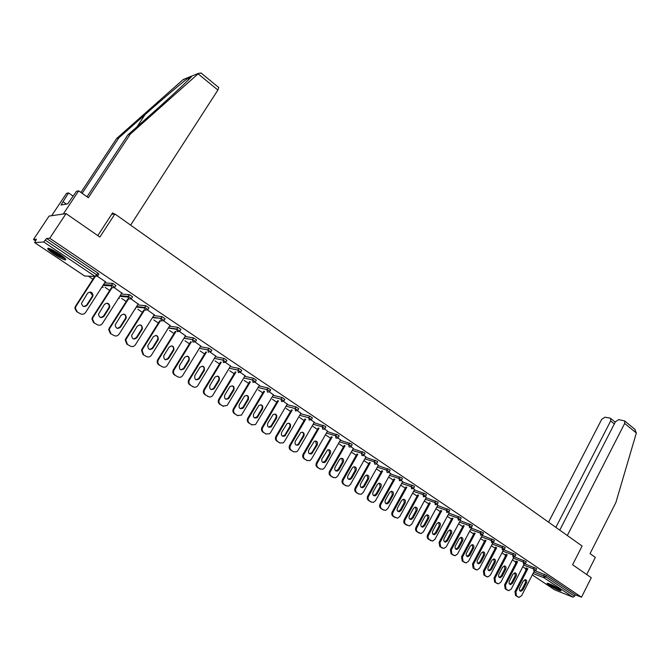 <?xml version="1.0" encoding="UTF-8"?>
<svg xmlns="http://www.w3.org/2000/svg" width="670" height="670" viewBox="0 0 670 670"><rect width="100%" height="100%" fill="white"/><g stroke="black" fill="none" stroke-linecap="round" stroke-linejoin="round"><path stroke-width="1" d="M54.153 254.165C58.91 257.272 62.519 259.181 64.99 259.885C67.042 260.01 65.191 258.059 59.421 254.022C54.647 250.898 51.012 248.972 48.525 248.252C46.465 248.151 48.34 250.119 54.153 254.165M549.157 585.086C554.14 588.193 558.026 590.111 560.815 590.848C561.477 590.84 560.899 590.22 559.09 588.989C554.09 585.873 550.196 583.938 547.407 583.202C546.737 583.21 547.323 583.838 549.157 585.086M33.5 239.483L36.414 239.257L34.639 242.59L43.768 241.987L46.573 238.487L49.739 238.244L66.062 213.613L49.086 216.083L33.5 239.483L35.41 240.756M88.323 276.149L92.929 279.231M105.115 287.388L109.713 290.462M121.622 298.426L126.203 301.492M137.852 309.289L142.417 312.337M153.807 319.959L158.355 323.007M169.493 330.452L174.033 333.484M184.92 340.77L189.442 343.794M200.095 350.921L204.601 353.936M215.02 360.904L219.509 363.911M229.701 370.728L234.173 373.718M244.148 380.392L248.603 383.374M258.369 389.906L262.808 392.88M272.355 399.261L276.785 402.226M286.132 408.482L290.546 411.43M299.691 417.552L304.088 420.492M313.041 426.48L317.421 429.411M326.181 435.274L330.545 438.188M339.129 443.934L343.476 446.84M351.876 452.459L356.214 455.357M364.438 460.859L368.751 463.749M376.808 469.134L381.113 472.015M389.002 477.291L393.282 480.156M401.012 485.323L405.275 488.179M412.846 493.246L417.1 496.085M424.512 501.051L428.75 503.882M436.011 508.739L440.232 511.562M447.342 516.319L451.546 519.133M458.573 523.84L462.702 526.595M469.653 531.251L473.707 533.957M480.583 538.554L484.46 541.151M491.353 545.757L494.988 548.194M501.972 552.867L505.364 555.137M512.45 559.877L515.599 561.979M522.784 566.787L525.699 568.738M66.062 213.613L99.88 237.054L114.922 213.973L111.63 214.383M114.922 213.973L582.096 546.017L572.59 564.751L591.283 577.716L581.493 597.213L575.321 594.784L546.477 575.354L545.74 576.795L574.6 596.208L575.321 594.784M574.6 596.208L572.951 597.146L554.609 589.809M49.739 238.244L581.493 597.213M46.573 238.487L97.812 273.017L98.9 274.105L97.837 275.747M535.397 570.832L546.477 575.354M104.579 282.933L112.719 283.377L115.885 285.554L114.846 287.179M112.15 285.336L111.421 285.286M121.245 293.996L129.452 294.658L132.576 296.802L131.555 298.401M137.626 304.892L145.901 305.746L148.983 307.848L147.978 309.44M153.715 315.603L162.065 316.642L165.105 318.711L164.125 320.277M169.535 326.139L177.952 327.354L180.95 329.389L179.987 330.938M185.088 336.507L193.571 337.881L196.528 339.883L195.581 341.424M200.372 346.708L208.923 348.233L211.854 350.201L210.924 351.725M215.405 356.741L224.04 358.416L226.929 360.359L226.016 361.875M230.195 366.624L238.905 368.425L241.761 370.342L240.857 371.85M244.743 376.339L253.528 378.282L256.35 380.166L255.454 381.666M259.055 385.912L267.908 387.972L270.705 389.831L269.817 391.322M273.134 395.325L282.062 397.503L284.834 399.337L283.954 400.828M286.995 404.596L295.989 406.891L298.728 408.692L297.865 410.174M300.637 413.725L309.699 416.12L312.413 417.904L311.55 419.378M314.062 422.711L325.293 426.304L325.871 426.966L325.025 428.44M327.278 431.564L338.568 435.249L339.129 435.894L338.291 437.359M340.301 440.282L351.633 444.051L352.185 444.679L351.356 446.136M353.115 448.867L364.505 452.727L365.033 453.33L364.212 454.788M365.745 457.325L377.177 461.262L377.687 461.856L376.883 463.305M378.173 465.65L389.655 469.678L390.158 470.248L389.354 471.688M390.426 473.866L401.95 477.961L402.435 478.514L401.64 479.955M402.494 481.948L414.06 486.119L414.529 486.663L413.742 488.095M414.387 489.921L425.994 494.159L426.447 494.686L425.676 496.11M426.112 497.776L437.744 502.081L438.197 502.592L437.426 504.016M437.661 505.523L449.336 509.887L449.771 510.381L449 511.796M449.042 513.153L460.751 517.583L461.178 518.061L460.416 519.476M460.265 520.682L472.007 525.171L472.417 525.632L471.672 527.039M471.337 528.102L483.095 532.642L483.497 533.094L482.76 534.493M482.241 535.414L494.033 540.012L494.427 540.456L493.69 541.846M493.003 542.633L504.82 547.281L505.197 547.708L504.468 549.099M503.748 549.794L515.448 554.442L515.816 554.861L515.104 556.242M514.451 556.904L525.933 561.51L526.293 561.912L525.582 563.294M524.995 563.914L536.276 568.478L536.628 568.872L535.925 570.245M460.424 520.381L459.997 519.987M449.21 512.851L448.582 512.316M437.828 505.205L436.991 504.535M426.288 497.45L425.241 496.629M414.579 489.586L413.306 488.614M402.687 481.604L401.204 480.482M390.627 473.506L388.91 472.216M378.382 465.281L376.431 463.833M365.962 456.932L363.768 455.324M353.341 448.465L350.904 446.681M340.536 439.863L337.839 437.895M327.529 431.128L324.565 428.984M314.322 422.259L311.089 419.923M300.905 413.256L297.396 410.718M287.279 404.102L283.485 401.372M273.444 394.806L269.348 391.875L269.734 391.464L269.064 390.719L266.936 389.613L267.908 387.972M259.374 385.367L254.198 381.691M245.078 375.769L239.567 371.858M230.555 366.021L224.693 361.867M215.79 356.113L209.568 351.7M200.782 346.038L195.138 342.002M185.523 335.796L179.535 331.516M170.004 325.385L163.664 320.855M154.217 314.8L147.526 310.001M138.162 304.029L131.094 298.962M121.831 293.083L114.386 287.731M80.149 313.644L76.648 311.651L80.149 313.644C82.268 314.741 84.068 314.356 85.542 312.496L105.383 281.685L105.81 281.97L97.376 276.3M518.262 597.071L515.548 595.521L519.133 597.355L521.637 595.647L534.35 570.949M515.548 595.521L514.962 591.535L515.892 591.92L527.918 568.637M515.892 591.92L516.486 595.915M526.411 582.975C527.064 581.116 526.662 579.994 525.213 579.617L523.329 580.94L519.711 587.958C519.049 589.793 519.443 590.906 520.866 591.308L522.801 589.977L526.411 582.975L525.473 582.599L525.196 579.617M517.902 596.92L517.332 596.677M514.962 591.535L526.98 568.277M520.866 591.308L519.979 590.94L521.863 589.592L525.473 582.599M507.902 590.37L505.172 588.804L508.815 590.655L511.31 588.947L524.158 564.132M505.172 588.804L504.569 584.784L505.498 585.17L517.659 561.753M505.498 585.17L506.093 589.198M516.135 576.2C516.805 574.307 516.386 573.177 514.895 572.808L513.019 574.14L509.359 581.192C508.689 583.059 509.091 584.181 510.557 584.575L512.491 583.235L516.135 576.2L515.205 575.823L514.912 572.808M507.567 590.228L506.981 589.977M504.569 584.784L516.721 561.393M510.557 584.575L509.627 584.19L511.562 582.858L515.205 575.823M497.4 583.57L494.644 582.004L498.354 583.871L500.85 582.155L513.907 557.08M494.644 582.004L494.033 577.942L494.954 578.327L507.257 554.768M494.954 578.327L495.566 582.389M505.724 569.324C506.394 567.406 505.967 566.267 504.435 565.907L502.559 567.239L498.857 574.332C498.187 576.225 498.606 577.364 500.113 577.749L502.039 576.409L505.724 569.324L504.803 568.964L504.485 565.907M497.09 583.444L496.478 583.185M494.033 577.942L506.327 554.417M499.15 577.364L501.11 576.033L504.803 568.964M486.747 576.677L483.975 575.103L487.76 576.987L490.247 575.262L503.538 549.877M483.975 575.103L483.355 571.007L484.268 571.384L496.713 547.683M484.268 571.384L484.887 575.48M495.172 562.365C495.85 560.405 495.398 559.257 493.824 558.914L491.964 560.246L488.221 567.373C487.534 569.307 487.969 570.455 489.519 570.823L491.437 569.483L495.172 562.365L494.251 562.004L493.916 558.914M486.47 576.569L485.834 576.301M483.355 571.007L495.792 547.34M488.531 570.446L490.524 569.115L494.251 562.004M475.951 569.693L473.154 568.101L477.015 570.011L479.494 568.286L493.07 542.499M473.154 568.101L472.526 563.981L473.43 564.349L486.026 540.497M473.43 564.349L474.058 568.478M484.469 555.304C485.155 553.311 484.686 552.147 483.062 551.82L481.211 553.152L477.425 560.321C476.739 562.289 477.191 563.445 478.782 563.805L480.692 562.457L484.469 555.304L483.556 554.944L483.196 551.82M475.7 569.592L475.038 569.324M472.526 563.981L485.105 540.162M477.76 563.437L479.787 562.096L483.556 554.944M464.997 562.607L462.183 561.008L466.119 562.926L468.581 561.2L482.425 535.062M462.183 561.008L461.538 556.845L462.434 557.206L475.181 533.219M462.434 557.206L463.079 561.376M473.615 548.144C474.31 546.109 473.824 544.936 472.149 544.626L470.315 545.966L466.488 553.169C465.784 555.17 466.261 556.343 467.903 556.686L469.796 555.338L473.615 548.144L472.71 547.792L472.325 544.626M464.779 562.524L464.092 562.239M461.538 556.845L474.276 532.885M466.839 556.318L468.891 554.978L472.71 547.792M559.927 589.575L552.867 586.284L548.747 583.562M551 584.508L557.875 588.21M548.127 583.361L552.633 586.284L560.447 589.977M64.94 258.293L59.153 255.806C53.893 252.699 50.66 250.278 49.438 248.528M51.071 249.215L59.379 255.069L63.642 257.129M48.516 248.252C50.426 250.404 54.061 253.051 59.421 256.183L65.576 258.988M567.322 535.514L624.666 423.44L624.666 420.944L618.745 419.629L615.429 421.782L559.752 530.129M634.699 429.185L636.341 433.013L615.898 502.458L590.052 553.629L595.337 557.373L586.694 574.533M614.34 423.909L610.68 420.928L610.688 418.457L609.976 418.08L604.968 417.201L601.727 419.32L548.546 522.164M610.68 420.928L555.865 527.365M218.722 87.51L217.901 90.056L198.111 73.834L198.722 73.264L201.327 73.223M87.016 196.779L127.895 134.879L154.544 111.203C173.488 94.428 191.654 77.276 191.846 76.037L189.87 76.841C185.213 79.914 163.388 98.289 145.089 114.57L118.942 137.752L82.15 193.329M127.895 134.879L130.307 134.101L88.331 197.717L78.65 190.841L63.282 214.015L51.632 215.715L66.531 193.337L68.549 192.918L60.987 205.012L67.653 203.856L76.497 191.285L78.65 190.841M198.111 73.834L130.307 134.101M73.231 196.21L68.549 192.918M185.556 78.574L182.567 80.09L116.664 138.481L118.942 137.752M116.664 138.481L80.911 192.449M130.617 225.128L217.901 90.056M97.795 235.606L112.61 212.876L114.269 214.057M66.389 204.074L63.122 201.796M189.401 78.867L188.722 79.01M453.883 555.422L451.052 553.805L455.081 555.748L457.526 554.023L471.529 527.734M451.052 553.805L450.391 549.618L451.287 549.969L464.193 525.833M451.287 549.969L451.949 554.165M462.61 540.874C463.313 538.806 462.803 537.625 461.077 537.34L459.26 538.672L455.391 545.916C454.679 547.96 455.173 549.14 456.865 549.459L458.749 548.11L462.61 540.874L461.705 540.539L461.303 537.332M453.707 555.355L452.995 555.062M450.391 549.618L463.288 525.506M455.768 549.107L457.853 547.767L461.705 540.539M442.619 548.135L439.771 546.511L443.883 548.462L446.304 546.737L460.466 520.305M439.771 546.511L439.093 542.281L439.981 542.625L453.037 518.337M439.981 542.625L440.651 546.862M451.446 533.513C452.158 531.394 451.622 530.205 449.838 529.945L448.046 531.268L444.126 538.563C443.414 540.648 443.934 541.837 445.676 542.139L447.535 540.791L451.446 533.513L450.55 533.178L450.123 529.937M442.476 548.077L441.731 547.784M439.093 542.281L452.149 518.019M444.537 541.787L446.647 540.447L450.55 533.178M431.187 540.74L428.323 539.107L432.527 541.075L434.922 539.342L449.252 512.768M428.323 539.107C427.066 538.06 426.84 536.636 427.628 534.836L428.507 535.179L441.731 510.733M428.507 535.179C427.711 536.98 427.937 538.404 429.194 539.451M440.115 526.042C440.843 523.873 440.282 522.675 438.44 522.441L436.673 523.764L432.711 531.101C431.982 533.228 432.527 534.426 434.336 534.702L436.17 533.354L440.115 526.042L439.235 525.716L438.775 522.433M431.086 540.698L430.316 540.389M427.628 534.836L440.843 510.423M433.138 534.367L435.291 533.019L439.235 525.716M419.596 533.236L416.707 531.586L421.02 533.58L423.381 531.846L437.879 505.121M416.707 531.586C415.434 530.531 415.199 529.099 416.003 527.29L416.866 527.617L430.257 503.019M416.866 527.617C416.062 529.434 416.296 530.875 417.569 531.93M428.632 518.463C429.361 516.243 428.775 515.037 426.865 514.828L425.132 516.151L421.128 523.53C420.392 525.707 420.961 526.913 422.829 527.164L424.629 525.816L428.632 518.463L427.753 518.136L427.267 514.811M419.529 533.211L418.725 532.901M416.003 527.29L429.378 502.718M421.581 526.838L423.758 525.489L427.753 518.136M406.966 525.297L404.915 523.965L409.345 525.967L411.665 524.242L426.338 497.366M404.915 523.965C403.625 522.902 403.39 521.453 404.194 519.627L405.057 519.954L418.616 495.189M405.057 519.954C404.245 521.779 404.487 523.228 405.777 524.3M416.975 510.766C417.712 508.496 417.1 507.282 415.124 507.115L413.432 508.43L409.37 515.841C408.625 518.077 409.228 519.3 411.162 519.51L412.929 518.17L416.975 510.766L416.103 510.456L415.593 507.09M404.194 519.627L417.745 494.895M409.856 519.191L412.067 517.843L416.103 510.456M395.04 517.575L392.955 516.235L397.511 518.237L399.781 516.528L414.621 489.502M392.955 516.235C391.649 515.146 391.406 513.689 392.226 511.855L393.072 512.173L406.807 487.249M393.072 512.173C392.252 514.007 392.494 515.473 393.809 516.553M405.149 502.969C405.894 500.632 405.241 499.41 403.198 499.284L401.548 500.591L397.444 508.044C396.69 510.339 397.318 511.57 399.32 511.738L401.054 510.406L405.149 502.969L404.286 502.659L403.742 499.251M392.226 511.855L405.945 486.964M397.963 511.444L400.199 510.096L404.286 502.659M383.776 510.071L380.82 508.379L382.93 509.753L385.51 510.398L387.712 508.697L402.737 481.512M380.82 508.379C379.488 507.282 379.237 505.808 380.074 503.966L380.912 504.276L394.831 479.192M380.912 504.276C380.083 506.126 380.326 507.6 381.657 508.697M393.148 495.046C393.901 492.651 393.215 491.42 391.096 491.344L389.496 492.643L385.342 500.138C384.58 502.492 385.242 503.731 387.319 503.857L389.002 502.534L393.148 495.046L392.293 494.753L391.716 491.294M383.81 510.088L382.93 509.753M380.074 503.966L393.977 478.908M385.887 503.572L388.156 502.224L392.293 494.753M371.482 502.115L368.5 500.415L370.644 501.805L373.332 502.433L375.476 500.741L390.677 473.405M368.5 500.415C367.152 499.301 366.892 497.818 367.738 495.959L368.567 496.261L382.662 471.002M368.567 496.261C367.721 498.12 367.981 499.611 369.329 500.725M380.962 487.015C381.724 484.544 381.004 483.305 378.801 483.288L377.26 484.569L373.056 492.107C372.286 494.527 372.989 495.775 375.141 495.85L376.774 494.535L380.962 487.015L380.125 486.721L379.505 483.221M371.54 502.148L370.644 501.805M367.738 495.959L381.825 470.734M373.634 495.591L375.937 494.242L380.125 486.721M358.994 494.041L355.996 492.324L358.174 493.731L360.988 494.343L363.048 492.676L378.441 465.181M355.996 492.324C354.623 491.202 354.363 489.703 355.217 487.827L356.038 488.12L370.326 462.702M356.038 488.12C355.184 489.996 355.443 491.495 356.817 492.626M368.601 478.857C369.363 476.311 368.601 475.072 366.314 475.114L364.84 476.37L360.586 483.958C359.815 486.454 360.552 487.701 362.797 487.718L364.363 486.428L368.601 478.857L367.771 478.573L367.118 475.03M359.078 494.092L358.174 493.731M355.217 487.827L369.488 462.442M361.197 487.484L363.534 486.135L367.771 478.573M346.323 485.842L343.3 484.117L345.511 485.549L348.467 486.127L350.435 484.485L366.013 456.831M343.3 484.117C341.909 482.969 341.641 481.462 342.504 479.578L343.316 479.862L357.797 454.268M343.316 479.862C342.454 481.747 342.722 483.263 344.112 484.41M356.055 470.575C356.817 467.953 356.013 466.705 353.634 466.831L352.236 468.054L347.923 475.683C347.152 478.254 347.931 479.511 350.268 479.452L351.758 478.187L356.055 470.575L355.234 470.298L354.539 466.705M346.44 485.909L345.511 485.549M342.504 479.578L356.968 454.017M348.576 479.259L350.938 477.903L355.234 470.298M333.459 477.517L330.411 475.784L332.655 477.233L335.762 477.777L337.63 476.169L353.408 448.356M330.411 475.784C329.003 474.62 328.727 473.095 329.598 471.203L330.402 471.479L345.075 445.701M330.402 471.479C329.523 473.372 329.799 474.904 331.215 476.06M343.308 462.166C344.078 459.453 343.224 458.205 340.754 458.414L339.43 459.612L335.067 467.283C334.297 469.946 335.117 471.203 337.554 471.06L338.961 469.829L343.308 462.166L342.504 461.906L341.767 458.263M333.601 477.601L332.655 477.233M329.598 471.203L344.263 445.458M335.754 470.909L338.157 469.553L342.504 461.906M320.394 469.067L317.329 467.317L319.607 468.791L322.873 469.285L324.623 467.727L340.603 439.755M317.329 467.317C315.888 466.144 315.612 464.603 316.5 462.694L317.279 462.962L332.169 436.999M317.279 462.962C316.399 464.871 316.675 466.412 318.116 467.593M330.377 453.632C331.139 450.818 330.235 449.57 327.663 449.888L322.019 458.749C321.24 461.513 322.119 462.769 324.657 462.526L325.972 461.337L330.377 453.632L329.573 453.381L328.803 449.687M320.57 469.168L319.607 468.791M316.5 462.694L331.365 436.773M322.747 462.426L325.176 461.069L329.573 453.381M307.128 460.483L304.038 458.724L307.128 460.483L309.8 460.65L311.416 459.151L327.597 431.019M304.038 458.724C302.58 457.526 302.296 455.977 303.183 454.051L303.962 454.31L319.054 428.163M303.962 454.31C303.066 456.236 303.351 457.794 304.808 458.983M317.237 444.964C317.99 442.049 317.036 440.801 314.356 441.237L308.761 450.089C307.991 452.954 308.929 454.21 311.567 453.858L317.237 444.964L316.449 444.721L315.629 440.977M307.337 460.608L306.349 460.215M303.183 454.051L318.267 427.946M309.532 453.816L311.994 452.459L316.449 444.721M293.653 451.764L290.537 449.989L293.653 451.764L296.542 451.865L298.008 450.441L314.389 422.142M290.537 449.989C289.055 448.783 288.77 447.208 289.675 445.282L290.437 445.525L305.738 419.194M290.437 445.525C289.532 447.459 289.817 449.034 291.299 450.248M303.895 436.162C304.641 433.13 303.619 431.899 300.838 432.46L295.303 441.287C294.54 444.269 295.537 445.517 298.284 445.039L303.895 436.162L303.116 435.927C303.853 434.302 303.56 433.038 302.254 432.133M293.896 451.907L292.891 451.513M289.675 445.282L304.959 418.976M296.115 445.064L297.514 444.788L298.602 443.707L303.116 435.927M279.968 442.912L276.827 441.12L279.968 442.912L283.075 442.92L284.382 441.597L300.981 413.13M276.827 441.12C275.32 439.897 275.027 438.314 275.94 436.371L276.693 436.606L292.221 410.074M276.693 436.606C275.772 438.548 276.074 440.14 277.581 441.371M290.345 427.217C291.073 424.068 289.993 422.845 287.103 423.557L281.626 432.351C280.881 435.458 281.936 436.698 284.8 436.069L290.345 427.217L289.582 426.999C290.328 425.341 290.018 424.06 288.661 423.147M280.253 443.079L279.214 442.669M275.94 436.371L291.45 409.873M282.489 436.187L285.01 434.83L289.582 426.999M266.065 433.917L262.9 432.117L266.065 433.917L269.415 433.825L270.546 432.611L287.355 403.977M262.9 432.117C261.367 430.869 261.066 429.269 261.995 427.309L262.732 427.544L278.486 400.811M262.732 427.544C261.803 429.504 262.104 431.103 263.637 432.351M276.576 418.139C277.279 414.847 276.132 413.641 273.134 414.529L267.732 423.272C267.012 426.514 268.134 427.736 271.107 426.941L276.576 418.139L275.831 417.921C276.584 416.238 276.266 414.931 274.859 414.018M266.392 434.101L265.32 433.683M261.995 427.309L277.732 400.618M268.653 427.159L271.199 425.802L275.831 417.921M251.937 424.78L248.746 422.963L251.937 424.78L255.546 424.554L273.519 394.672M248.746 422.963C247.188 421.698 246.878 420.082 247.816 418.114L248.545 418.331L264.541 391.389M248.545 418.331C247.607 420.299 247.908 421.916 249.466 423.18M262.59 408.909C263.26 405.476 262.045 404.295 258.947 405.367L253.62 414.052C252.925 417.435 254.123 418.633 257.205 417.644L262.59 408.909L261.853 408.708C262.632 406.983 262.288 405.668 260.823 404.747M252.305 424.981L251.208 424.554M247.816 418.114L263.796 391.213M254.592 417.988L257.163 416.631L261.853 408.708M237.582 415.492L234.366 413.658L237.582 415.492L241.451 415.107L259.458 385.225M234.366 413.658C232.783 412.377 232.465 410.743 233.42 408.767L234.132 408.968L250.371 381.816M234.132 408.968C233.177 410.953 233.495 412.586 235.07 413.867M248.377 399.529C249.014 395.945 247.724 394.798 244.525 396.079L239.274 404.68C238.621 408.214 239.894 409.387 243.084 408.181L248.377 399.529L247.657 399.345C248.444 397.586 248.084 396.246 246.568 395.325M238.001 415.718L236.87 415.283M233.42 408.767L249.642 381.649M240.304 408.675L242.9 407.31L247.657 399.345M222.993 406.053L219.752 404.203L222.993 406.053L227.138 405.484L245.17 375.627M219.752 404.203C218.144 402.904 217.817 401.255 218.78 399.261L219.475 399.454L235.966 372.084M219.475 399.454C218.512 401.456 218.83 403.106 220.438 404.404M233.939 390.007C234.517 386.255 233.16 385.141 229.869 386.657L224.701 395.149C224.098 398.851 225.438 399.99 228.73 398.55L233.939 390.007L233.227 389.823C234.031 388.031 233.646 386.674 232.071 385.744M223.47 406.305L222.298 405.853M218.78 399.261L235.254 371.925M225.79 399.211L228.026 398.357L233.227 389.823M208.161 396.464L204.894 394.597L208.161 396.464C209.769 397.327 211.243 397.067 212.574 395.677L230.647 365.87M204.894 394.597C203.261 393.282 202.935 391.615 203.906 389.605L204.585 389.789L221.334 362.185M204.585 389.789C203.605 391.799 203.94 393.466 205.573 394.789M219.266 380.317C219.777 376.406 218.353 375.334 214.978 377.101L209.886 385.468C209.342 389.345 210.765 390.434 214.132 388.742L219.266 380.317L218.571 380.15C219.383 378.316 218.981 376.942 217.34 376.012M208.697 396.741L207.482 396.272M203.906 389.605L220.639 362.043M211.042 389.588L213.445 388.558L218.571 380.15M193.086 386.707L189.794 384.831L193.086 386.707C194.853 387.628 196.419 387.293 197.767 385.685L215.891 355.946M189.794 384.831C188.128 383.491 187.793 381.808 188.781 379.79L189.442 379.957L206.469 352.118M189.442 379.957C188.454 381.984 188.789 383.667 190.456 385.007M204.342 370.477C204.786 366.389 203.286 365.368 199.853 367.394L194.819 375.627C194.359 379.672 195.849 380.719 199.292 378.751L204.342 370.477L203.663 370.326C204.501 368.441 204.065 367.043 202.357 366.113M193.689 387.017L192.424 386.531M188.781 379.79L205.791 351.993M196.05 379.806L198.621 378.584L203.663 370.326M177.759 376.8L174.435 374.899L177.759 376.8C179.677 377.771 181.319 377.352 182.667 375.56L200.891 345.862M174.435 374.899C172.818 373.625 172.433 371.992 173.287 370.007L174.049 369.966L191.36 341.876M174.049 369.966L173.932 370.167C173.078 372.151 173.463 373.785 175.079 375.066M189.174 360.468L189.208 360.41C189.551 356.264 187.994 355.267 184.552 357.42L179.434 365.745C179.183 369.857 180.749 370.828 184.149 368.651L189.174 360.468L188.546 360.267C189.35 358.358 188.873 356.959 187.123 356.055M173.404 369.807L190.69 341.759M180.816 369.865L183.496 368.492L188.513 360.326M162.173 366.716L158.823 364.807L162.173 366.716C164.125 367.704 165.792 367.294 167.157 365.485L185.632 335.611M158.823 364.807C157.283 363.617 156.839 362.068 157.509 360.159L158.396 359.798L176.001 331.457M158.396 359.798L158.137 360.301C157.467 362.219 157.902 363.768 159.452 364.949M173.756 350.293L173.898 350.025C174.007 345.963 172.391 345.025 169.058 347.194L163.748 355.787C163.74 359.807 165.373 360.72 168.656 358.525L173.756 350.293L173.254 349.899C173.907 348.006 173.371 346.65 171.629 345.829M157.768 359.656L175.356 331.357M165.331 359.757L168.019 358.383L173.103 350.167M146.328 356.465L142.945 354.531L146.328 356.465C148.313 357.47 149.996 357.068 151.386 355.251L170.121 325.193M142.945 354.531L141.487 350.142L141.873 349.338L142.476 349.464L160.39 320.846M142.476 349.464L142.09 350.268L143.556 354.673M158.07 339.95L158.313 339.456C158.195 335.494 156.52 334.606 153.296 336.792L147.819 345.67C148.036 349.581 149.728 350.435 152.902 348.224L158.07 339.95L157.442 339.832L157.685 339.347C158.195 337.471 157.592 336.164 155.867 335.427M141.873 349.338L159.761 320.762M149.586 349.472L152.283 348.099L157.442 339.832M130.206 346.03L126.798 344.087L130.206 346.03C132.225 347.06 133.941 346.666 135.348 344.832L154.351 314.59M126.798 344.087L125.215 339.95L125.692 338.836L126.287 338.945L144.527 310.051M126.287 338.945L125.809 340.067L127.392 344.213M142.115 329.422L142.45 328.71C142.115 324.858 140.39 324.029 137.258 326.215L131.638 335.377C132.065 339.171 133.816 339.966 136.881 337.755L142.115 329.422L141.512 329.322L141.839 328.61C142.208 326.767 141.537 325.511 139.829 324.849M125.692 338.836L143.908 309.976M133.581 339.02L136.278 337.647L141.512 329.322M113.808 335.427L110.366 333.467L113.808 335.427C115.86 336.474 117.602 336.08 119.034 334.238L138.305 303.812M110.366 333.467L108.691 329.573L109.243 328.158L109.813 328.25L128.389 299.046M109.813 328.25L109.26 329.673L110.944 333.568M125.893 318.719L126.287 317.789C125.759 314.037 123.983 313.267 120.952 315.453L115.198 324.9C115.818 328.576 117.618 329.305 120.583 327.102L125.893 318.719L125.307 318.635L125.692 317.706C125.935 315.88 125.206 314.674 123.506 314.088M109.243 328.158L127.794 298.996M117.309 328.384L119.997 327.002L125.307 318.635M97.125 324.632L93.658 322.655L97.125 324.632C99.21 325.704 100.977 325.31 102.435 323.459L121.982 292.84M93.658 322.655L91.907 318.995L92.502 317.287L93.055 317.371L111.99 287.84M93.055 317.371L92.452 319.079L94.21 322.747M109.386 307.823L109.83 306.676C109.118 303.041 107.301 302.321 104.361 304.507L98.482 314.23C99.294 317.789 101.128 318.459 103.992 316.265L109.386 307.823L108.816 307.756L109.294 306.282L108.934 304.674L106.89 303.133M92.502 317.287L111.421 287.798M100.76 317.563L103.431 316.181L108.816 307.756M76.648 311.651L74.847 308.217L75.467 306.232L75.995 306.299L95.249 276.526M75.995 306.299L75.375 308.292L77.176 311.726M92.594 296.743L93.063 295.386C92.192 291.86 90.333 291.19 87.477 293.368L81.497 303.359C82.469 306.801 84.345 307.421 87.125 305.235L92.594 296.743L92.041 296.693L92.51 295.336L89.973 291.994M75.467 306.232L94.763 276.392M83.934 306.55L86.581 305.168L92.041 296.693M572.951 597.146L544.073 577.774L533.035 573.503M532.307 574.919L554.844 589.969M533.839 571.937L545.74 576.795L544.073 577.774L543.797 575.764L544.534 574.324M86.715 276.09L84.596 275.965L34.622 242.59L84.696 276.015L95.048 276.4L43.768 241.987M45.384 240.279L96.681 274.775L97.812 273.017M95.048 276.4L96.681 274.775L97.761 275.864L95.048 276.4M526.411 568.059L525.975 568.914L526.536 569.131M525.875 570.413L525.657 568.822L525.816 570.53M525.623 568.889L526.109 567.951M523.647 565.12L533.58 568.897L533.864 570.924L534.375 571.075L535.883 570.321L533.58 568.897L534.325 567.448M516.336 561.251L516.252 562.298M506.118 554.333L505.833 555.38M513.32 558.202L523.22 561.937L523.974 560.48M495.767 547.331L495.256 548.361M502.852 551.192L512.718 554.869L513.48 553.412M492.232 544.082L502.073 547.708L502.843 546.243M481.47 536.879L491.269 540.447L492.056 538.973M470.549 529.568L480.315 533.086L481.11 531.595M459.478 522.156L469.209 525.615L470.005 524.116M448.247 514.644L457.937 518.036L458.741 516.528M436.848 507.014L446.496 510.347L447.317 508.831M425.291 499.276L434.897 502.542L435.726 501.026M413.558 491.428L423.122 494.628L423.959 493.095M401.657 483.472L411.171 486.596L412.017 485.055M389.58 475.39L399.044 478.439L399.898 476.889M377.319 467.191L386.732 470.164L387.603 468.598M364.874 458.866L374.228 461.756L375.108 460.19M352.236 450.416L361.54 453.221L362.428 451.647M339.405 441.84L348.651 444.553L349.556 442.97M326.382 433.13L335.561 435.76L336.474 434.16M313.15 424.294L322.27 426.815L323.191 425.216M299.708 415.316L308.761 417.737L309.699 416.12M286.057 406.196L295.043 408.516L295.989 406.891M272.188 396.933L281.099 399.136L282.062 397.503M258.092 387.52L266.936 389.613L267.397 392.076L269.332 391.883M243.763 377.964L252.54 379.932L253.528 378.282M229.207 368.257L237.9 370.091L238.905 368.425M214.408 358.383L223.026 360.083L224.04 358.416M199.358 348.358L207.893 349.916L208.923 348.233L207.893 349.916L199.358 348.366M184.057 338.166L192.508 339.573L193.555 337.881M168.488 327.806L176.863 329.054L177.927 327.345M152.66 317.279L160.951 318.351L162.023 316.634M136.554 306.575L144.762 307.463L145.851 305.738M120.994 296.442L121.379 295.847M120.164 295.704L128.288 296.391L129.394 294.649M104.671 285.512L105.056 284.909M103.473 284.641L111.522 285.118L112.644 283.368M515.682 563.403L515.557 562.063L515.573 563.604M515.523 562.13L516.042 561.133M523.513 563.972L525.54 563.37L523.22 561.937L523.513 563.972M505.398 556.209L505.322 555.212L505.222 556.544M505.281 555.288L505.833 554.232M513.019 556.929L515.062 556.326L512.718 554.869L513.019 556.929M495.088 548.671L494.753 549.316M494.904 548.345L495.49 547.231M502.374 549.785L504.426 549.182L502.073 547.708L502.374 549.785M491.587 542.541L493.648 541.93L491.269 540.447L491.587 542.541M480.641 535.196L482.71 534.585L480.315 533.086L480.641 535.196M469.536 527.742L471.621 527.131L469.209 525.615L469.536 527.742M458.272 520.18L460.365 519.568L457.937 518.036L458.272 520.18M446.84 512.508L448.95 511.897L446.496 510.347L446.84 512.508M435.249 504.728L437.368 504.116L434.897 502.542L435.249 504.728M423.474 496.83L425.618 496.219L423.122 494.628L423.474 496.83M411.531 488.815L413.683 488.195L411.171 486.596L411.531 488.815M399.412 480.683L400.417 480.834L401.581 480.063L399.044 478.439L399.412 480.683M387.109 472.425L388.181 472.568L389.287 471.806L386.732 470.164L387.109 472.425M374.614 464.042L375.761 464.168L376.816 463.422L374.228 461.756L374.614 464.042M361.934 455.525L363.157 455.633L364.145 454.905L361.54 453.221L361.934 455.525M349.053 446.882L350.36 446.974L351.281 446.262L348.651 444.553L349.053 446.882M335.972 438.105L337.37 438.163L338.216 437.485L335.561 435.76L335.972 438.105M322.689 429.185L324.18 429.219L324.95 428.574L322.27 426.815L322.689 429.185M309.197 420.132L311.475 419.512L308.761 417.737L309.197 420.132M295.478 410.928L297.781 410.316L295.043 408.516L295.478 410.928M281.551 401.581L283.871 400.97L281.099 399.136L281.551 401.581M253.009 382.419L255.371 381.816L252.54 379.932L253.009 382.419M238.378 372.604L240.765 372.001L237.9 370.091L238.378 372.604M223.512 362.621L225.916 362.026L223.026 360.083L223.512 362.621M208.395 352.479L207.893 349.916L210.816 351.901M193.571 337.881L192.441 339.698L193.027 342.161L195.489 341.574L192.524 339.573L183.974 338.291M168.338 328.057L176.729 329.313L177.391 331.667L179.895 331.089L176.729 329.313L177.952 327.354M162.065 316.642L160.758 318.744L161.487 320.997L164.033 320.419L160.993 318.359L152.425 317.655M134.938 309.13L135.466 309.012M145.901 305.746L144.527 307.991L145.306 310.135L147.894 309.574L144.812 307.471L144.527 307.991L136.228 307.086M118.464 298.359L119.486 298.234M129.452 294.658L128.02 297.053L128.849 299.088L131.479 298.535L128.355 296.4L128.02 297.053L119.754 296.333M101.74 287.338L103.239 287.262M112.719 283.377L111.228 285.906L112.091 287.849L114.771 287.296L111.597 285.127L111.228 285.906L102.987 285.403M522.801 589.977L521.863 589.592M512.491 583.235L511.562 582.858M502.039 576.409L501.11 576.033M491.437 569.483L490.524 569.115M480.692 562.457L479.787 562.096M469.796 555.338L468.891 554.978M636.341 433.013L624.666 423.44M198.722 73.264L191.846 76.037M189.87 76.841L183.245 79.512M137.082 126.722L145.089 114.57M458.749 548.11L457.853 547.767M447.535 540.791L446.647 540.447M436.17 533.354L435.291 533.019M424.629 525.816L423.758 525.489M412.929 518.17L412.067 517.843M401.054 510.406L400.199 510.096M389.002 502.534L388.156 502.224M376.774 494.535L375.937 494.242M364.363 486.428L363.534 486.135M351.758 478.187L350.938 477.903M338.961 469.829L338.157 469.553M325.972 461.337L325.176 461.069M312.773 452.711L311.994 452.459M299.381 443.959L298.602 443.707M285.772 435.065L285.01 434.83M271.945 426.028L271.199 425.802M257.891 416.841L257.163 416.631M243.62 407.519L242.9 407.31M229.115 398.039L228.411 397.846M214.375 388.399L213.688 388.223M199.384 378.609L198.714 378.441M184.149 368.651L183.496 368.492M168.656 358.525L168.019 358.383M152.902 348.224L152.283 348.099M136.881 337.755L136.278 337.647M120.583 327.102L119.997 327.002M103.992 316.265L103.431 316.181M87.125 305.235L86.581 305.168M554.643 589.851L532.298 574.927M485.005 540.129L484.209 541.863M137.333 306.667L137.015 307.17M121.32 295.839L120.935 296.442M118.489 298.309L119.268 298.217M104.989 284.901L104.595 285.504M101.756 287.313L103.021 287.246M84.68 276.015L86.505 276.082M500.113 577.749L499.192 577.372M489.519 570.823L488.606 570.455M478.782 563.805L477.878 563.437M467.903 556.686L466.998 556.326M610.688 418.457L615.236 422.167M635.26 429.646L624.666 420.944M187.642 80.651L190.339 76.548M218.847 87.611L200.925 72.896M456.865 549.459L455.969 549.107M445.676 542.139L444.788 541.787M434.336 534.702L433.456 534.367M422.829 527.164L421.958 526.829M411.162 519.51L410.3 519.183M399.32 511.738L398.466 511.419M387.319 503.857L386.473 503.547M375.141 495.85L374.312 495.54M362.797 487.718L361.967 487.417M350.268 479.452L349.447 479.167M337.554 471.06L336.75 470.784M324.657 462.526L323.861 462.267M311.567 453.858L310.779 453.598M298.284 445.039L297.514 444.788M284.8 436.069L284.038 435.827M271.107 426.941L270.362 426.715M257.205 417.644L256.476 417.427M243.084 408.181L242.364 407.98M228.73 398.55L228.026 398.357M214.132 388.742L213.445 388.558M199.292 378.751L198.621 378.584M189.208 360.41L188.546 360.267M173.932 370.167L173.287 370.007M173.898 350.025L173.254 349.899M158.137 360.301L157.509 360.159M158.313 339.456L157.685 339.347M142.09 350.268L141.487 350.142M142.45 328.71L141.839 328.61M125.809 340.067L125.215 339.95M126.287 317.789L125.692 317.706M109.26 329.673L108.691 329.573M109.83 306.676L109.252 306.609M92.452 319.079L91.907 318.995M93.063 295.386L92.51 295.336M75.375 308.292L74.847 308.217"/></g></svg>

